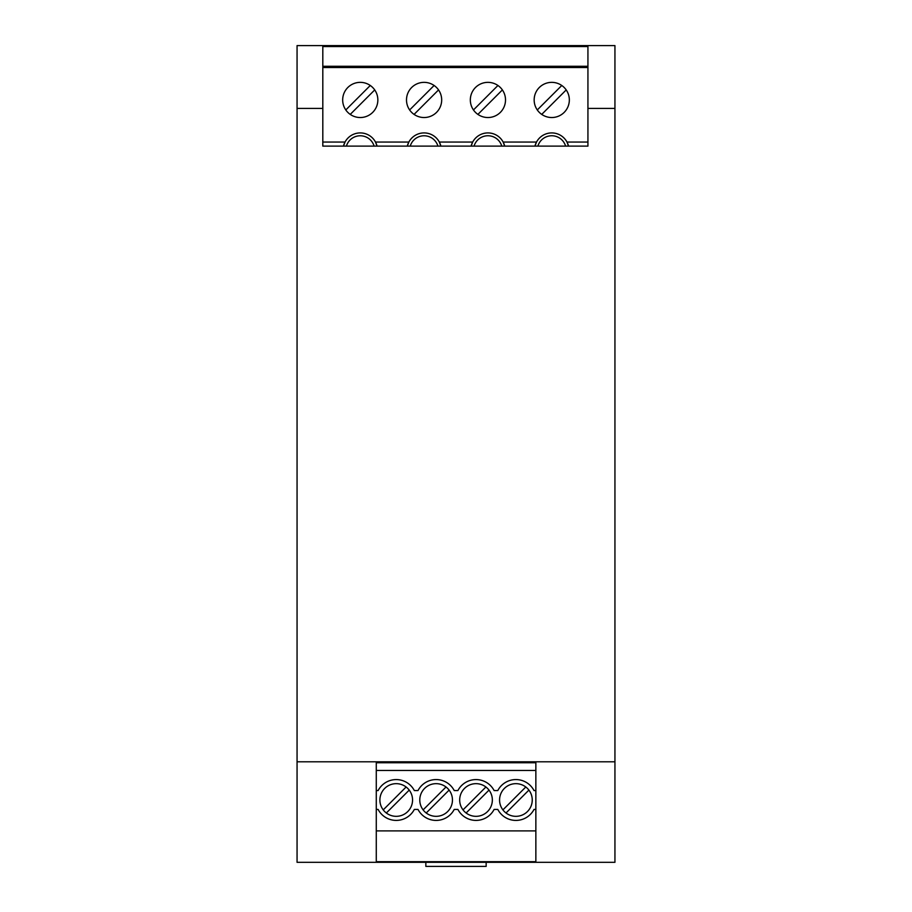 <?xml version="1.0" encoding="UTF-8"?>
<svg xmlns="http://www.w3.org/2000/svg" width="912" height="912" viewBox="0 0 912 912"><rect width="100%" height="100%" fill="white"/><g stroke="black" fill="none" stroke-linecap="round" stroke-linejoin="round"><path stroke-width="1.37" d="M441.682 99.944A17.59 17.59 0 0 0 424.091 82.354A17.59 17.59 0 0 0 406.501 99.944A17.59 17.59 0 0 0 424.091 117.534A17.59 17.59 0 0 0 441.682 99.944M535.857 830.9L535.857 862.319L614.939 862.319L614.939 45.6L587.932 45.6L587.932 146.114L322.814 146.114L322.814 108.425L297.061 108.425L297.061 862.319L376.28 862.319L376.28 830.9L535.857 830.9L535.857 809.423L534.022 809.423A20.417 20.417 0 0 1 497.792 809.423L494.122 809.423A20.417 20.417 0 0 1 457.904 809.423L454.233 809.423A20.417 20.417 0 0 1 418.004 809.423L414.333 809.423A20.417 20.417 0 0 1 378.115 809.423L376.28 809.423L376.28 830.9M434.101 85.489L409.625 109.964M374.114 146.114A14.455 14.455 0 0 0 346.4 146.114M322.814 142.044L345.032 142.044A17.271 17.271 0 0 1 375.493 142.044L377.044 146.114A17.271 17.271 0 0 0 375.493 142.044L408.861 142.044A17.271 17.271 0 0 1 439.322 142.044L472.69 142.044A17.271 17.271 0 0 1 503.15 142.044L536.518 142.044A17.271 17.271 0 0 1 566.979 142.044L587.932 142.044M345.032 142.044A17.271 17.271 0 0 0 343.471 146.114L345.032 142.044M502.375 89.923L477.899 114.399M374.718 89.923L350.242 114.399M438.547 89.923L414.071 114.399M446.014 786.999L423.122 809.89M587.932 67.522L322.814 67.522L322.814 108.425M534.158 99.944A17.59 17.59 0 0 0 551.749 117.534A17.59 17.59 0 0 0 569.339 99.944A17.59 17.59 0 0 0 551.749 82.354A17.59 17.59 0 0 0 534.158 99.944M377.853 99.944A17.59 17.59 0 0 0 360.263 82.354A17.59 17.59 0 0 0 342.673 99.944A17.59 17.59 0 0 0 360.263 117.534A17.59 17.59 0 0 0 377.853 99.944M505.51 99.944A17.59 17.59 0 0 0 487.92 82.354A17.59 17.59 0 0 0 470.33 99.944A17.59 17.59 0 0 0 487.92 117.534A17.59 17.59 0 0 0 505.51 99.944M376.28 761.794L376.28 790.567L378.115 790.567A20.417 20.417 0 0 1 414.333 790.567L418.004 790.567A20.417 20.417 0 0 1 454.233 790.567L457.904 790.567A20.417 20.417 0 0 1 494.122 790.567L497.792 790.567A20.417 20.417 0 0 1 534.022 790.567L535.857 790.567L535.857 809.423M459.682 799.995A16.336 16.336 0 0 1 476.007 783.659A16.336 16.336 0 0 1 492.343 799.995A16.336 16.336 0 0 1 476.007 816.331A16.336 16.336 0 0 1 459.682 799.995M485.902 786.999L463.011 809.89M426.223 812.991L449.114 790.1M466.123 812.991L489.014 790.1M452.455 799.995A16.336 16.336 0 0 1 436.118 816.331A16.336 16.336 0 0 1 419.782 799.995A16.336 16.336 0 0 1 436.118 783.659A16.336 16.336 0 0 1 452.455 799.995M614.939 761.794L297.061 761.794M614.939 108.425L587.932 108.425M587.932 46.546L322.814 46.546L322.814 45.6L297.061 45.6L297.061 108.425M376.28 790.567L376.28 809.423M376.28 762.74L535.857 762.74L535.857 790.567M535.857 761.794L535.857 762.74M535.857 861.692L376.28 861.692M535.857 862.319L376.28 862.319M412.555 799.995A16.336 16.336 0 0 0 396.23 783.659A16.336 16.336 0 0 0 379.894 799.995A16.336 16.336 0 0 0 396.23 816.331A16.336 16.336 0 0 0 412.555 799.995M499.571 799.995A16.336 16.336 0 0 1 515.907 783.659A16.336 16.336 0 0 1 532.243 799.995A16.336 16.336 0 0 1 515.907 816.331A16.336 16.336 0 0 1 499.571 799.995M535.857 770.458L376.28 770.458M322.814 67.522L322.814 66.268L587.932 66.268M322.814 46.546L322.814 66.268M502.9 809.89L525.791 786.999M528.903 790.1L506.012 812.991M386.335 812.991L409.226 790.1M406.114 786.999L383.222 809.89M322.814 45.6L587.932 45.6M566.204 89.923L541.728 114.399M437.942 146.114A14.455 14.455 0 0 0 410.229 146.114M440.872 146.114A17.271 17.271 0 0 0 439.322 142.044L440.872 146.114M408.861 142.044A17.271 17.271 0 0 0 407.299 146.114L408.861 142.044M561.769 85.489L537.282 109.964M472.69 142.044L471.128 146.114A17.271 17.271 0 0 1 472.69 142.044M565.611 146.114A14.455 14.455 0 0 0 537.886 146.114M503.15 142.044L504.701 146.114A17.271 17.271 0 0 0 503.15 142.044M536.518 142.044L534.956 146.114A17.271 17.271 0 0 1 536.518 142.044M566.979 142.044L568.529 146.114A17.271 17.271 0 0 0 566.979 142.044M370.272 85.489L345.796 109.964M501.782 146.114A14.455 14.455 0 0 0 474.058 146.114M497.929 85.489L473.453 109.964M425.847 862.319L425.847 866.4L486.153 866.4L486.153 862.319"/></g></svg>
